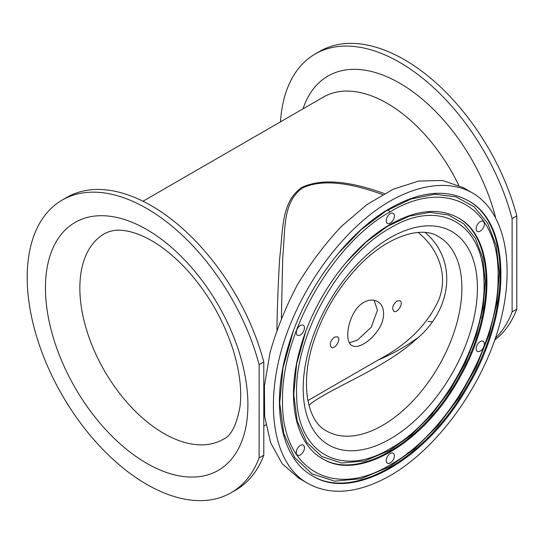 <?xml version="1.0" encoding="UTF-8"?>
<svg xmlns="http://www.w3.org/2000/svg" width="544" height="544" viewBox="0 0 544 544"><rect width="100%" height="100%" fill="white"/><g stroke="black" fill="none" stroke-linecap="round" stroke-linejoin="round"><path stroke-width="0.82" d="M308.931 405.239C326.366 389.885 383.806 368.995 415.317 340.014C452.05 310.488 458.211 260.576 425.211 232.512M390.3 227.984C339.388 255.694 293.61 337.212 296.65 395.95C297.099 453.621 341.618 478.101 390.3 448.542L390.374 448.494C441.266 420.75 486.989 339.279 483.956 280.568C483.5 222.904 438.988 198.417 390.3 227.984M281.377 317.982L282.724 257.434C285.491 230.044 282.248 202.538 302.41 187.993C325.169 177.29 357.34 185.354 382.588 194.582M417.812 337.708C405.94 346.453 392.795 353.852 378.366 359.897M298.738 478.142L282.234 463.78L270.674 442.85L264.642 416.398L264.438 385.764L270.082 352.471C276.617 329.487 285.75 306.884 297.48 284.662C310.481 263.167 325.122 243.746 341.408 226.392L366.935 204.585L393.162 189.21L418.778 181.036L442.496 180.479L463.128 187.558L472.491 192.964C505.648 212.092 516.338 267.084 498.685 327.753C481.052 388.43 436.839 448.732 390.3 475.592C358.51 493.354 331.112 496.012 308.115 483.555C268.702 462.128 261.882 389.239 292.692 318.702C311.862 273.965 343.849 232.791 378.182 208.665C412.529 184.756 447.821 178.881 472.491 192.964M263.799 361.984L263.799 455.219L259.114 457.926L259.114 364.691L263.799 361.984A168.96 97.546 -120 0 0 66.878 197.363L62.193 200.07A168.96 97.546 -120 0 0 62.193 395.162A168.96 97.546 -120 0 0 231.152 492.714A168.96 97.546 -120 0 0 259.114 457.926M259.114 364.691A168.96 97.546 -120 0 0 62.193 200.07M231.152 492.714L235.838 490.008A168.96 97.546 -120 0 0 263.799 455.219M512.115 311.855L512.115 218.627L516.8 215.92L516.8 309.155L512.115 311.855A168.96 97.546 -120 0 1 495.434 338.096M516.8 215.92A168.96 97.546 -120 0 0 319.879 51.292L315.194 53.999A168.96 97.546 -120 0 0 280.493 121.849M494.795 339.973A168.96 97.546 -120 0 0 516.8 309.155M512.115 218.627A168.96 97.546 -120 0 0 315.194 53.999M468.989 352.702A168.96 97.546 -120 0 0 469.982 352.451M476.143 348.677A5.8 3.346 -60 0 1 478.672 342.842A5.8 3.346 -60 0 1 483.14 341.285A5.8 3.346 -60 0 1 483.14 347.983A5.8 3.346 -60 0 1 477.34 351.329A5.8 3.346 -60 0 1 476.143 348.677M476.143 228.752A5.8 3.346 -60 0 1 478.672 222.918A5.8 3.346 -60 0 1 483.14 221.367A5.8 3.346 -60 0 1 483.14 228.058A5.8 3.346 -60 0 1 477.34 231.411A5.8 3.346 -60 0 1 476.143 228.752M386.199 220.721A5.8 3.346 -60 0 1 388.729 214.887A5.8 3.346 -60 0 1 393.196 213.33A5.8 3.346 -60 0 1 393.196 220.028A5.8 3.346 -60 0 1 387.403 223.373A5.8 3.346 -60 0 1 386.199 220.721M296.262 332.608A5.8 3.346 -60 0 1 298.792 326.774A5.8 3.346 -60 0 1 303.26 325.217A5.8 3.346 -60 0 1 303.26 331.915A5.8 3.346 -60 0 1 297.459 335.26A5.8 3.346 -60 0 1 296.262 332.608M296.262 452.526A5.8 3.346 -60 0 1 298.792 446.692A5.8 3.346 -60 0 1 303.26 445.142A5.8 3.346 -60 0 1 303.26 451.833A5.8 3.346 -60 0 1 297.459 455.185A5.8 3.346 -60 0 1 296.262 452.526M386.199 460.564A5.8 3.346 -60 0 1 388.729 454.73A5.8 3.346 -60 0 1 393.196 453.172A5.8 3.346 -60 0 1 393.196 459.87A5.8 3.346 -60 0 1 387.403 463.216A5.8 3.346 -60 0 1 386.199 460.564M390.3 464.766L390.388 464.719C447.617 433.364 499.202 343.509 498.059 276.719C499.854 207.72 447.977 176.671 390.3 211.752C333.112 243.039 281.506 332.765 282.547 399.575C280.636 468.717 332.554 499.902 390.3 464.766M312.14 475.68C352.628 500.881 425.415 459.211 466.242 387.457C510.843 314.194 511.544 223.523 467.677 200.389M322.082 458.463C358.754 481.318 425.15 441.204 460.088 375.054C495.754 312.052 494.632 237.211 457.742 217.607M390.3 208.141C420.383 191.277 446.304 188.768 468.071 200.614C512.292 223.434 511.782 314.405 467.024 387.906C426.061 459.918 352.94 501.568 312.528 475.905C280.48 458.361 270.334 404.62 288.17 346.569C304.66 289.666 346.773 232.648 390.3 208.141M390.3 224.373C416.5 209.671 439.11 207.488 458.13 217.831C495.373 237.136 496.686 312.263 460.863 375.503C425.809 441.912 359.067 482.018 322.47 458.694C295.419 443.843 286.022 399.371 299.717 350.336C313.188 298.88 351.084 246.391 390.3 224.373M384.377 193.589C358.571 184.253 325.632 176.222 301.702 187.469C280.874 202.334 283.22 229.82 279.766 257.285C278.297 280.242 277.345 304.409 276.903 329.793M458.708 185.266A127.548 73.637 -120 0 0 328.338 94.629A127.548 73.637 -120 0 0 323.456 97.043L142.99 201.239M418.159 232.465C438.831 249.125 448.508 275.699 438.634 300.22C427.312 324.7 407.408 344.481 378.93 359.577L378.678 359.72M396.834 301.022L399.922 300.75C404.199 302.79 397.406 313.752 393.849 311.27C391.714 308.217 392.707 304.803 396.834 301.022L396.834 301.022M334.37 337.09L337.457 336.818C341.734 338.858 334.941 349.819 331.384 347.337C329.242 344.284 330.242 340.864 334.37 337.09M363.895 302.294C368.893 299.574 373.429 299.329 377.502 301.56C385.621 305.803 385.621 319.954 377.502 330.888C369.764 342.04 357.51 349.112 352.104 345.549C342.938 341.598 348.888 310.434 363.895 302.294M349.479 342.788L357.51 340.082L371.226 327.264L377.468 310.128L374.082 300.274M163.798 433.432A118.714 68.537 60 0 1 86.21 328.705A118.714 68.537 60 0 1 104.57 233.621C110.269 230.615 116.538 229.575 123.379 230.493C128.622 231.044 134.504 232.676 141.032 235.396C155.373 241.434 169.952 252.137 184.776 267.505C207.237 291.632 223.482 319.478 233.505 351.043C239.856 372.416 241.998 391.095 239.938 407.089C236.388 425.564 230.84 436.281 223.278 439.239A118.714 68.537 60 0 1 163.798 433.432M390.3 438.872A123.202 71.135 120 0 0 465.746 244.419A123.202 71.135 120 0 0 314.854 331.534A123.202 71.135 120 0 0 390.3 438.872M382.582 425.394A112.159 64.756 -60 0 1 326.046 430.685C307.707 421.342 299.52 384.22 313.541 341.795C322.449 314.5 336.539 290.278 355.817 269.124C385.404 236.409 421.097 225.345 438.206 236.422A112.159 64.756 -60 0 1 455.974 326.148A112.159 64.756 -60 0 1 382.582 425.394M247.908 404.838A143.167 82.661 -120 0 0 146.669 229.493A143.167 82.661 -120 0 0 45.438 287.946A143.167 82.661 -120 0 0 146.669 463.284A143.167 82.661 -120 0 0 247.908 404.838M293.223 331.432L282.948 368.193L279.704 402.982L283.716 433.452L294.712 457.599L312.086 473.919L334.723 481.148L361.1 478.72L389.518 466.704L414.378 449.004L437.838 425.666L458.857 397.739L476.197 366.921L489.124 334.608L496.93 302.668L499.331 272.442L496.196 245.575L487.669 223.312L474.116 206.768L456.239 196.908L434.785 194.235L411.012 199.002L386.043 210.984L361.257 229.575L338.035 253.681M305.701 331.711L296.657 363.882L293.753 394.332L297.187 421.036L306.734 442.245L321.864 456.606L341.618 463.019L364.664 460.965L389.599 450.432L411.142 435.084L431.548 414.78L449.834 390.497L464.936 363.705L476.218 335.607L483.086 307.809L485.289 281.466L482.698 257.999L475.449 238.456L463.835 223.842L448.446 214.975L429.923 212.337L409.326 216.145L387.627 226.256L366.037 242.141L345.732 262.881M495.489 217.124A143.487 82.844 -120 0 0 398.378 82.43A143.487 82.844 -120 0 0 303.035 108.834M480.026 318.24A143.487 82.844 -120 0 0 481.29 317.036M387.552 210.072L390.381 211.704M408.979 452.071L407.232 453.424M265.846 424.864L263.799 426.047M378.916 359.584L307.884 400.595M308.115 483.555L298.744 478.149M428.06 321.47L432.024 321.762"/></g></svg>
